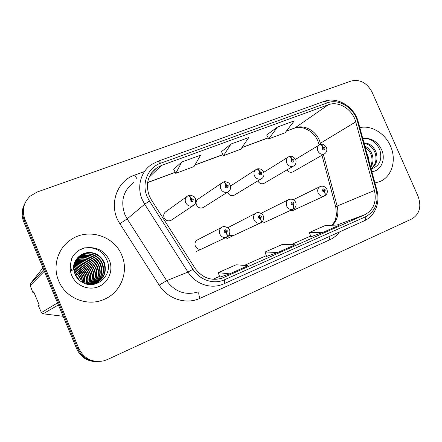 <?xml version="1.0" encoding="UTF-8"?>
<svg xmlns="http://www.w3.org/2000/svg" width="442" height="442" viewBox="0 0 442 442"><rect width="100%" height="100%" fill="white"/><g stroke="black" fill="none" stroke-linecap="round" stroke-linejoin="round"><path stroke-width="0.66" d="M228.939 235.343L233.149 235.708M260.277 223.05L263.46 222.912M289.681 210.79L292.593 210.613M221.873 227.287L197.541 239.851C195.176 241.277 194.452 243.393 195.37 246.194C196.867 248.929 199.005 249.846 201.784 248.94M222.044 182.828L198.298 198.933C196.215 200.353 195.613 202.348 196.491 204.917C198.11 207.779 200.337 208.663 203.176 207.563L203.674 207.254M227.519 192.193L227.68 192.607C229.254 195.403 231.404 196.287 234.133 195.253L234.525 195.016M257.808 180.905C259.366 183.524 261.421 184.353 263.973 183.391L264.288 183.203M287.007 169.883C288.582 172.137 290.499 172.828 292.753 171.949L293.013 171.8M186.855 196.546L165.977 211.591C163.849 213.066 163.225 215.099 164.104 217.696C165.767 220.63 168.082 221.508 171.043 220.337L171.673 219.917M255.918 213.177L227.674 227.763M58.664 280.825C65.526 298.311 87.66 307.046 104.262 299.322C121.036 292.366 129.031 271.482 121.754 255.183C114.301 236.056 88.383 227.674 71.195 239.514C57.979 247.852 52.261 266.101 58.664 280.825C65.526 298.311 87.66 307.046 104.262 299.322C121.036 292.366 129.031 271.482 121.754 255.183C114.301 236.056 88.383 227.674 71.195 239.514C57.979 247.852 52.261 266.101 58.664 280.825M374.915 182.977L380.004 181.518C392.043 176.623 396.822 159.766 390.452 145.993C385.043 133.28 371.357 124.97 359.794 127.616C371.357 124.97 385.043 133.28 390.452 145.993C396.822 159.766 392.043 176.623 380.004 181.518L374.915 182.977M149.335 195.994C145.258 184.286 147.772 174.883 156.877 167.778L161.518 165.418L328.356 104.754C338.76 100.638 352.639 109.417 355.727 121.865L374.446 190.48C376.805 201.773 373.612 209.851 364.854 214.718L222.42 278.04C211.381 281.333 202.187 277.985 194.834 267.996L151.341 199.806L149.335 195.994M147.197 196.8L149.402 200.988L192.955 269.261C199.673 280.145 213.834 284.747 224.486 279.753L365.727 216.702C375.319 211.353 378.816 202.491 376.219 190.115L357.506 121.578C354.119 107.942 338.92 98.306 327.5 102.809L160.595 163.253C147.838 167.512 141.252 183.552 147.197 196.8M24.271 204.795C21.597 210.282 21.398 215.917 23.68 221.713L76.681 348.793L77.737 348.633C82.019 357.49 89.024 361.799 98.748 361.556C89.024 361.799 82.019 357.49 77.737 348.633L24.299 220.514L77.737 348.633L78.809 348.462C84.151 358.876 92.522 362.993 103.914 360.816L107.362 359.567L411.839 218.928C419.602 214.127 421.685 206.591 418.088 196.32L372.131 92.267C367.004 82.776 359.987 79.041 351.075 81.052L37.216 192.005L30.122 196.176C23.481 202.701 21.746 210.409 24.923 219.298L78.809 348.462M24.896 203.458C22.199 208.989 21.995 214.674 24.299 220.514C21.995 214.674 22.199 208.989 24.896 203.458M277.488 127.02L268.747 138.843L285.062 132.782L294.245 120.887L277.488 127.02L266.664 135.003M181.795 162.037L175.75 173.369L193.994 166.595L200.596 155.153L181.795 162.037L173.673 169.264M231.028 144.02L223.553 155.623L240.791 149.219L248.763 137.528L231.028 144.02L221.47 151.656M219.801 277.162L229.674 273.847L248.072 265.675L236.105 264.791L218.21 272.67L219.807 277.173M310.842 236.779L323.273 232.271L339.655 224.989L325.406 225.459L309.406 232.503L310.848 236.79M277.836 252.454L295.184 244.746L282.002 244.575L265.095 252.023L266.498 256.448L277.836 252.454L265.095 252.023M223.553 155.623L221.453 151.623M175.75 173.369L173.656 169.231M268.747 138.843L266.648 134.97M229.674 273.847L218.21 272.67M323.273 232.271L309.406 232.503M76.681 348.793C80.925 357.584 87.87 361.854 97.527 361.617M194.32 204.757L193.22 205.585C190.01 206.845 187.485 205.867 185.657 202.635C184.679 199.79 185.347 197.568 187.657 195.972L188.176 195.701C188.955 195.524 189.839 196.386 190.828 198.287L190.01 200.596C192.027 202.364 193.099 201.944 193.237 199.331L190.966 198.231L191.364 199.27L192.27 199.712L191.999 200.607L190.977 200.215L191.303 199.292L190.828 198.287M191.066 199.475L191.364 199.27M190.966 198.231C190.182 196.342 189.408 195.436 188.657 195.513L188.436 195.646M196.044 251.653L226.923 237.072C227.591 236.492 227.486 235.177 226.608 233.144L227.381 230.823C225.403 229.078 224.359 229.52 224.243 232.133L226.475 233.199L226.077 232.166L225.188 231.741L225.503 230.807L226.442 231.216L226.133 232.144L226.608 233.144M226.475 233.199C227.194 235.326 227.205 236.68 226.503 237.255C223.591 238 221.37 236.94 219.834 234.072C218.818 231 219.591 228.691 222.144 227.144C224.42 225.216 229.796 228.707 229.426 230.017C230.453 230.166 229.691 236.663 226.923 237.072L227.05 237.011M201.491 249.061L226.503 237.255M228.807 191.342L228.022 191.872C224.95 193.049 222.53 192.066 220.757 188.922C219.785 186.11 220.425 183.933 222.669 182.402L223.122 182.17C223.978 181.955 224.895 182.778 225.879 184.64L225.111 186.883C227.072 188.629 228.1 188.226 228.21 185.679L226.011 184.585L226.403 185.601L227.282 186.038L227.022 186.916L226.044 186.524L226.348 185.623L225.879 184.64M226.011 184.585C225.232 182.745 224.425 181.877 223.602 181.982L223.381 182.104M262.007 178.341L261.426 178.712C258.487 179.806 256.156 178.828 254.432 175.767C253.47 172.988 254.078 170.861 256.255 169.385L256.658 169.181C257.587 168.938 258.531 169.722 259.509 171.546L258.791 173.734C260.692 175.446 261.681 175.06 261.763 172.573L259.636 171.496L260.023 172.49L260.874 172.921L260.625 173.778L259.681 173.386L259.968 172.513L259.509 171.546M259.636 171.496C258.863 169.7 258.029 168.866 257.133 168.999L256.918 169.109M293.952 165.794L293.516 166.065C290.692 167.093 288.449 166.115 286.77 163.131C285.814 160.391 286.394 158.313 288.51 156.893L288.864 156.711C289.853 156.435 290.83 157.192 291.797 158.976L291.123 161.109C292.974 162.789 293.924 162.418 293.98 159.993L291.919 158.927L292.3 159.899L293.123 160.324L292.891 161.164L291.985 160.772L292.25 159.921L291.797 158.976M291.919 158.927C291.151 157.175 290.289 156.374 289.339 156.529L289.129 156.634M292.753 171.949L324.356 153.91C321.649 154.877 319.483 153.904 317.848 150.987C316.897 148.291 317.45 146.258 319.5 144.888L319.82 144.727C320.864 144.423 321.87 145.142 322.826 146.893L322.196 148.971C323.997 150.628 324.909 150.274 324.942 147.899L322.947 146.849L323.323 147.799L324.119 148.225L323.898 149.042L323.025 148.65L323.273 147.821L322.826 146.893M322.947 146.849C322.185 145.136 321.295 144.368 320.295 144.54L320.096 144.633M226.812 238.663L260.813 222.796C261.559 222.182 261.504 220.878 260.653 218.884L261.371 216.624C259.454 214.917 258.448 215.331 258.366 217.884L260.52 218.939L260.128 217.928L259.266 217.508L259.565 216.602L260.471 217.005L260.183 217.906L260.653 218.884M260.52 218.939C261.222 221.028 261.183 222.37 260.404 222.972C257.609 223.68 255.454 222.63 253.951 219.823C252.946 216.807 253.669 214.558 256.133 213.072C258.294 211.475 262.984 213.884 263.233 215.895C264.421 217.022 263.244 222.276 260.813 222.796M232.879 235.818L260.404 222.972M263.355 222.956L293.344 209.094C294.157 208.453 294.145 207.16 293.322 205.204L293.996 203.005C292.129 201.32 291.168 201.723 291.107 204.21L293.195 205.254L292.808 204.265L291.974 203.85L292.25 202.966L293.129 203.364L292.858 204.243L293.322 205.204M293.195 205.254C293.875 207.304 293.792 208.635 292.941 209.265C290.256 209.939 288.173 208.9 286.698 206.149C285.698 203.187 286.383 200.994 288.753 199.563C291.753 198.58 294.068 199.502 295.692 202.337C296.632 205.182 295.847 207.436 293.344 209.094M263.112 223.055L292.941 209.265M292.471 210.674L324.599 195.928C325.467 195.265 325.505 193.977 324.699 192.06L325.334 189.916C323.516 188.259 322.588 188.646 322.555 191.077L324.577 192.11L324.196 191.143L323.389 190.729L323.649 189.867L324.5 190.264L324.246 191.121L324.699 192.06M324.577 192.11C325.246 194.121 325.119 195.447 324.207 196.093C321.616 196.734 319.599 195.707 318.152 193.01C317.163 190.104 317.809 187.966 320.091 186.585C322.859 185.541 325.124 186.447 326.881 189.309C327.892 192.077 327.13 194.281 324.599 195.928M292.256 210.757L324.207 196.093M74.891 273.847L79.593 280.471M74.256 271.769C77.228 273.427 79.317 275.747 80.527 278.742L81.345 281.764M73.969 270.156C77.698 271.703 80.311 274.278 81.798 277.88L82.77 282.576M74.018 270.537C77.571 272.123 80.057 274.642 81.477 278.095L82.427 282.399M73.864 268.769C78.256 270.112 81.334 272.852 83.096 276.996L84.041 283.189M73.869 269.095L73.869 269.101C78.112 270.504 81.074 273.206 82.77 277.217L83.731 283.051M73.869 267.515C78.858 268.576 82.372 271.438 84.416 276.101L85.212 283.642M73.858 267.819C78.704 268.951 82.113 271.791 84.085 276.327L84.925 283.543M73.958 266.355C79.499 267.084 83.433 270.023 85.765 275.184C86.87 277.946 87.057 280.88 86.317 283.979M73.93 266.637C79.333 267.449 83.162 270.377 85.428 275.416C86.494 278.073 86.698 280.902 86.046 283.908M74.123 265.272C80.19 265.631 84.532 268.62 87.14 274.25C88.4 277.432 88.477 280.758 87.372 284.228M74.074 265.537C80.013 265.99 84.251 268.974 86.792 274.488C88.013 277.559 88.124 280.792 87.113 284.173M74.35 264.25C80.936 264.2 85.665 267.217 88.544 273.3C89.953 276.902 89.897 280.609 88.383 284.405M74.289 264.498C80.748 264.554 85.378 267.57 88.19 273.537C89.56 277.035 89.544 280.648 88.135 284.366M74.632 263.277C81.715 262.786 86.831 265.802 89.975 272.327C91.527 276.372 91.317 280.432 89.356 284.515M74.56 263.515C81.516 263.139 86.538 266.156 89.615 272.57C91.129 276.504 90.964 280.482 89.113 284.493M74.969 262.344C82.527 261.377 88.019 264.371 91.439 271.333C93.124 275.836 92.743 280.25 90.29 284.571M74.88 262.576C82.323 261.725 87.72 264.73 91.069 271.587C92.721 275.974 92.384 280.3 90.058 284.565M75.355 261.454C83.372 259.968 89.229 262.924 92.93 270.322C94.743 275.311 94.163 280.062 91.19 284.576M75.256 261.675C83.157 260.316 88.925 263.288 92.555 270.576C94.334 275.443 93.809 280.106 90.969 284.582M75.792 260.598C84.24 258.553 90.455 261.449 94.45 269.288C96.389 274.791 95.588 279.874 92.052 284.538M75.681 260.808C84.019 258.907 90.146 261.819 94.069 269.548C95.975 274.918 95.234 279.919 91.842 284.554M76.278 259.78C85.124 257.128 91.704 259.946 96.008 268.233C98.058 274.217 97.036 279.598 92.936 284.383M76.151 259.979C84.903 257.487 91.389 260.327 95.616 268.498C97.638 274.366 96.671 279.681 92.71 284.438M76.809 258.99C84.45 254.968 94.544 259.15 97.594 267.156C99.754 273.598 98.505 279.261 93.837 284.14M76.67 259.183C84.267 255.338 94.179 259.526 97.196 267.427C99.328 273.753 98.135 279.35 93.61 284.206M77.389 258.233C85.173 253.493 96.019 257.625 99.218 266.056C101.489 272.963 99.991 278.896 94.726 283.847M77.24 258.421C84.991 253.863 95.643 258.006 98.809 266.333C101.052 273.123 99.616 278.99 94.505 283.924M78.019 257.509L78.709 257.073C86.577 252.194 97.627 256.36 100.875 264.929C103.251 272.316 101.494 278.51 95.599 283.499M77.853 257.686L78.35 257.382C86.196 252.515 97.218 256.664 100.456 265.211C102.809 272.482 101.119 278.604 95.384 283.593M78.698 256.813L80.179 255.819C88.124 250.896 99.284 255.111 102.572 263.78C105.052 271.659 103.019 278.095 96.461 283.101M78.521 256.984L79.809 256.139C87.731 251.222 98.87 255.426 102.141 264.067C104.599 271.824 102.638 278.2 96.245 283.206M75.146 274.333C76.726 277.907 79.245 280.642 82.715 282.548C96.295 290.405 112.981 275.023 107.329 261.078C104.052 252.912 97.986 248.421 89.135 247.608L84.085 247.901L79.444 249.99C76.129 252.034 73.571 254.796 71.775 258.283L70.67 263.239C70.438 265.951 70.875 268.57 71.974 271.101C73.93 271.454 72.969 265.692 74.46 262.973C77.03 256.852 81.621 253.354 88.24 252.481C95.671 252.316 101.025 255.691 104.301 262.603C106.97 271.471 104.318 278.322 96.35 283.156L92.339 284.515M78.648 256.841L81.3 254.863C89.301 249.901 100.555 254.161 103.864 262.896C106.428 271.156 104.174 277.78 97.102 282.764M74.372 272.228C77.129 273.891 79.074 276.128 80.212 278.957M73.913 269.614L73.853 268.841M33.885 292.179L32.879 292.554L30.189 285.532L30.481 283.515L43.747 269.83M42.929 267.874L30.481 283.515M81.903 272.637L80.842 273.068M80.356 273.267L79.206 273.736M78.825 273.891L77.687 274.355M77.311 274.504L76.19 274.963M58.394 304.958L43.078 313.803L63.123 316.284M32.879 292.554L33.725 291.797L39.294 305.184L38.388 305.814L41.438 312.577L57.537 302.903M41.438 312.577L43.078 313.803M44.333 271.233L30.189 285.532M76.262 252.382L79.317 250.106L85.124 247.741M75.864 274.653L76.996 274.189M77.378 274.04L78.521 273.57M78.908 273.416L80.063 272.941M80.566 272.742L81.626 272.311M82.079 272.123L83.206 271.664M83.615 271.498L84.731 271.045M366.959 153.844L368.064 156.159L369.081 161.612M364.832 146.053C368.142 147.744 370.534 150.446 372.009 154.159C373.694 159.054 373.247 163.474 370.667 167.419M365.175 147.302C367.86 149.098 369.81 151.551 371.02 154.661C372.529 158.855 372.341 162.849 370.451 166.64M363.965 142.888L364.125 142.877C369.424 143.131 373.391 146.214 376.031 152.125C378.258 159.424 376.595 164.977 371.037 168.772M364.12 143.451C369.009 144.131 372.645 147.192 375.02 152.639C377.131 159.363 375.788 164.695 370.998 168.645M371.087 168.966C379.435 166.225 382.385 160.004 379.932 150.291C377.125 143.39 372.435 139.412 365.86 138.363L362.722 138.324M362.744 138.418L364.015 138.252M355.727 121.865L320.395 143.258L319.257 140.004C315.19 130.23 303.776 124.401 295.101 127.832L286.394 131.059M320.704 144.423L320.395 143.258L319.257 145.031M161.518 165.418L149.12 177.214M221.928 284.604L223.79 283.852L221.928 284.604C210.11 289.134 195.226 283.758 187.977 272.068L144.689 204.237L142.191 199.497C136.644 186.9 140.755 171.706 151.33 164.667L157.717 161.336C158.496 161.07 159.452 161.706 160.595 163.253M133.429 182.623C123.18 190.8 120.329 201.453 124.882 214.574L127.158 218.895L166.645 280.664C174.888 291.853 185.297 295.632 197.867 292.002M149.402 200.988L144.689 204.237L127.158 218.895L119.876 223.707C108.091 206.281 116.13 181.143 134.744 175.065L144.49 171.524M365.727 216.702C365.871 218.884 365.33 220.282 364.109 220.895L223.79 283.852C224.647 283.394 224.879 282.029 224.486 279.753M376.219 190.115L376.877 190.154C380.468 202.469 375.004 216.204 364.109 220.895L363.97 220.95M357.506 121.578L358.208 121.793L376.91 190.275M339.495 231.94C336.903 235.409 333.677 238.023 329.815 239.791L200.022 298.317C186.209 304.864 167.822 299.118 159.181 285.151L166.645 280.664L187.977 272.068L192.955 269.261M327.5 102.809C326.207 101.505 324.986 101.058 323.837 101.461C337.329 96.19 354.368 106.655 358.208 121.793L358.274 122.047M159.181 285.151L119.876 223.707M24.923 219.298L23.68 221.713M199.104 291.621C198.419 292.842 198.729 295.074 200.022 298.317M328.947 236.669L329.815 239.791M134.744 175.065L137.064 178.977M364.854 214.718L336.804 225.083M332.577 225.221C337.395 220.088 338.92 213.707 337.136 206.077L323.384 154.462M374.446 190.48L337.136 206.077L335.771 207.055L336.434 215.254L335.152 220.497L332.202 225.238M328.356 104.754L295.101 127.832L286.283 131.202M268.183 137.805L241.945 147.523M222.989 154.551L194.95 164.938M175.192 172.258L147.611 182.48M223.553 277.57L219.586 278.885M212.928 279.322L219.53 276.394L212.911 279.316M244.349 265.399L266.344 255.653L244.332 265.399M291.085 244.691L310.599 236.05L291.068 244.691M88.24 252.481L81.3 254.863M70.67 263.239C69.775 267.416 70.14 271.504 71.77 275.499C75.963 285.725 88.693 290.908 98.676 286.615C108.726 282.471 113.627 270.128 109.362 260.222C105.273 251.785 98.533 247.581 89.135 247.608M371.832 171.695C381.081 170.91 386.109 159.253 381.562 149.6C378.037 142.49 372.805 138.744 365.86 138.363M317.964 141.236L319.096 144.435M156.877 167.778L151.595 172.855M323.837 101.461L157.717 161.336M222.42 278.04L220.762 278.587M335.716 206.856L321.98 155.264M268.233 137.893L241.851 147.667M223.039 154.639L194.872 165.081M175.236 172.352L147.595 182.601M317.886 141.059C313.163 129.721 300.206 125.23 294.488 128.163M171.043 220.337L193.22 205.585C195.314 204.856 196.055 202.541 195.441 198.64L194.574 197.243C194.74 196.491 189.148 194.276 188.657 195.513M187.657 195.972L188.176 195.701M203.176 207.563L228.022 191.872C229.221 191.491 231.569 188.817 230.216 185.049L229.183 183.474C230.149 183.529 225.033 180.795 223.602 181.982M222.669 182.402L223.122 182.17M234.133 195.253L261.426 178.712C262.493 178.424 264.94 175.833 263.587 171.999L262.482 170.358L260.67 169.131C259.018 168.689 257.835 168.64 257.133 168.999M256.255 169.385L256.658 169.181M230.536 186.021L255.758 169.711M263.973 183.391L293.516 166.065C294.549 165.805 296.991 163.253 295.648 159.468C293.444 156.612 291.339 155.634 289.339 156.529M288.51 156.893L288.864 156.711M263.714 172.319L288.101 157.148M324.356 153.91C326.655 152.501 327.362 150.335 326.467 147.424C324.345 144.495 322.29 143.54 320.295 144.54M319.5 144.888L319.82 144.727M295.571 159.308L319.168 145.092M261.007 213.342L288.753 199.563M293.289 199.707L320.091 186.585M78.35 257.382L78.709 257.073M79.809 256.139L80.179 255.819M82.715 282.548C79.217 280.72 76.67 277.968 75.074 274.3C72.19 266.57 74.35 260.012 81.566 254.636"/></g></svg>
